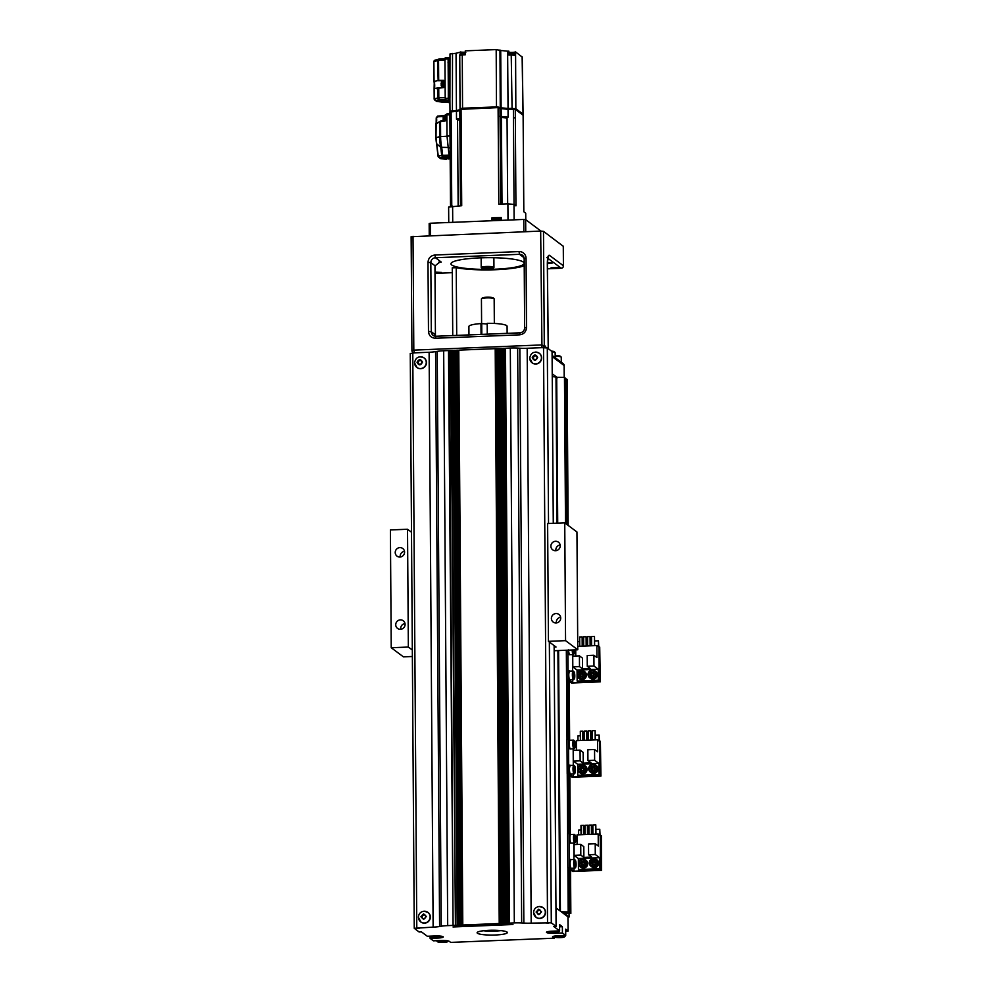 <?xml version="1.0" encoding="UTF-8"?>
<svg xmlns="http://www.w3.org/2000/svg" width="992" height="992" viewBox="0 0 992 992"><rect width="100%" height="100%" fill="white"/><g stroke="black" fill="none" stroke-linecap="round" stroke-linejoin="round"><path stroke-width="1.49" d="M455.787 925.288L457.188 925.226L453.183 350.362L451.782 350.424L455.427 925.387L450.839 350.461L449.438 350.523L453.084 925.474L448.508 350.56L443.672 350.759A12.735 2.034 -0.4 0 0 437.212 351.366L435.575 351.639L439.592 926.516A12.735 2.034 -0.4 0 1 433.132 927.123L414.259 928.301L419.108 931.984L421.451 931.885L427.304 936.262L435.091 935.952A6.758 1.079 -0.4 0 1 443.102 936.733A6.758 1.079 -0.4 0 1 443.25 936.944A6.758 1.079 -0.4 0 1 437.894 938.048L430.106 938.358L430.094 936.15M507.011 932.046A15.116 2.418 -0.4 0 1 507.334 932.542A15.116 2.418 -0.4 0 1 493.805 935.047A15.116 2.418 -0.4 0 1 477.437 933.249A15.116 2.418 -0.4 0 1 477.102 932.753A15.116 2.418 -0.4 0 1 490.643 930.26A15.116 2.418 -0.4 0 1 507.011 932.046M483.389 930.744A15.116 2.418 179.6 0 0 501.022 930.62M543.157 907.717A5.964 5.766 126.8 0 1 539.722 918.468A5.964 5.766 126.8 0 1 536.015 917.278M539.288 353.276A5.964 5.766 126.8 0 1 535.854 364.014A5.964 5.766 126.8 0 1 532.146 362.836M427.974 912.404A5.964 5.766 126.8 0 1 424.539 923.155A5.964 5.766 126.8 0 1 420.819 921.965M424.105 357.963A5.964 5.766 126.8 0 1 420.67 368.702A5.964 5.766 126.8 0 1 416.95 367.524M564.436 935.493A5.964 0.955 -0.4 0 1 565.167 935.791A5.964 0.955 -0.4 0 1 565.291 935.977A5.964 0.955 -0.4 0 1 565.217 936.138L564.436 936.907A5.171 0.831 -0.4 0 1 559.451 937.638A5.171 0.831 -0.4 0 1 554.28 937.018A5.171 0.831 -0.4 0 1 554.23 936.981A5.171 0.831 -0.4 0 1 558.372 936.002A5.171 0.831 -0.4 0 1 564.386 936.609A5.171 0.831 -0.4 0 1 564.436 936.907M558.335 930.93A5.964 0.955 -0.4 0 1 559.066 931.228A5.964 0.955 -0.4 0 1 559.19 931.426A5.964 0.955 -0.4 0 1 559.116 931.575L558.335 932.344A5.171 0.831 -0.4 0 1 553.35 933.075A5.171 0.831 -0.4 0 1 548.167 932.455A5.171 0.831 -0.4 0 1 548.13 932.418A5.171 0.831 -0.4 0 1 552.271 931.438A5.171 0.831 -0.4 0 1 558.285 932.046A5.171 0.831 -0.4 0 1 558.335 932.344M434.992 272.143L441.502 272.428L434.992 272.8M547.386 262.607L552.135 263.116L547.373 263.686M558.161 267.567L551.081 267.728L558.161 267.567M437.534 941.768A5.171 0.831 -0.4 0 1 437.484 941.73A5.171 0.831 -0.4 0 1 441.626 940.751A5.171 0.831 -0.4 0 1 447.652 941.358A5.171 0.831 -0.4 0 1 447.69 941.656A5.171 0.831 -0.4 0 1 442.717 942.388A5.171 0.831 -0.4 0 1 437.534 941.768M431.433 937.204A5.171 0.831 -0.4 0 1 431.384 937.167A5.171 0.831 -0.4 0 1 435.525 936.188A5.171 0.831 -0.4 0 1 441.552 936.795A5.171 0.831 -0.4 0 1 441.589 937.093A5.171 0.831 -0.4 0 1 436.604 937.824A5.171 0.831 -0.4 0 1 431.433 937.204M507.135 333.337L507.086 326.232A19.096 3.05 179.6 0 0 506.664 325.612A19.096 3.05 179.6 0 0 487.196 323.33L487.27 334.143M451.744 265A36.592 5.853 179.6 0 0 491.387 269.34A36.592 5.853 179.6 0 0 524.148 263.289A36.592 5.853 179.6 0 0 523.354 262.086A36.592 5.853 179.6 0 0 483.712 257.746A36.592 5.853 179.6 0 0 450.951 263.798A36.592 5.853 179.6 0 0 451.744 265M561.286 362.254L561.249 357.194A5.964 0.955 179.6 0 0 561.174 357.033A5.964 0.955 179.6 0 0 561.125 356.996A5.964 0.955 179.6 0 0 555.173 356.277M555.185 357.69L555.148 352.631A5.964 0.955 179.6 0 0 555.074 352.47A5.964 0.955 179.6 0 0 555.024 352.433A5.964 0.955 179.6 0 0 552.085 351.813M560.418 356.314A5.171 0.831 179.6 0 0 560.381 356.277A5.171 0.831 179.6 0 0 555.173 355.62M494.338 323.454L494.165 298.84A6.361 1.017 179.6 0 0 494.078 298.679A6.361 1.017 179.6 0 0 494.028 298.629A6.361 1.017 179.6 0 0 487.642 297.873A6.361 1.017 179.6 0 0 481.517 298.766A6.361 1.017 179.6 0 0 481.43 298.927L481.604 324.049M554.317 351.751A5.171 0.831 179.6 0 0 554.28 351.714A5.171 0.831 179.6 0 0 554.243 351.676A5.171 0.831 179.6 0 0 551.527 351.131M493.322 297.96A5.568 0.893 179.6 0 0 493.284 297.91A5.568 0.893 179.6 0 0 493.235 297.873A5.568 0.893 179.6 0 0 487.655 297.203A5.568 0.893 179.6 0 0 482.298 297.997L481.517 298.766M437.05 936.622L437.063 937.428L433.864 936.882L438.538 936.684L439.109 937.118L437.063 937.428M443.151 941.185L443.164 941.991L439.964 941.445L444.639 941.247L445.21 941.681L443.164 941.991M551.18 932.554L550.61 932.133L552.656 931.823L555.855 932.368L551.18 932.046M557.281 937.118L556.71 936.696L558.756 936.386L561.956 936.932L557.281 936.609M553.796 932.678L553.796 931.872M559.91 937.242L559.897 936.436M560.381 356.277A5.171 0.831 179.6 0 0 560.344 356.24L561.174 357.033M504.816 923.292L503.886 923.329L499.869 348.465L500.811 348.428L504.816 923.292L506.218 923.242L502.212 348.378L500.811 348.428M500.439 348.527L504.457 923.391M457.758 925.288L454.113 350.325L458.13 925.189L457.188 925.226M421.104 360.542L419.12 360.629L418.016 362.638L418.922 364.176M424.973 914.996L423.001 915.07L421.885 917.079L422.803 918.617M536.288 355.855L534.316 355.942L533.2 357.951L534.118 359.488M540.156 910.309L538.185 910.383L537.069 912.392L537.986 913.93M506.788 923.292L503.142 348.328L507.16 923.205L506.218 923.242M481.046 334.403L480.971 323.578A19.096 3.05 179.6 0 0 468.894 326.504L468.956 334.887M480.971 323.578L487.208 323.938M450.839 350.461L451.782 350.424M451.41 350.523L455.427 925.387M418.636 360.257L417.52 362.266L418.661 364.188L420.906 364.089L422.009 362.08L420.881 360.158L419.12 360.629M422.505 914.698L421.389 916.707L422.53 918.629L424.774 918.542L425.89 916.521L424.75 914.612L423.001 915.07M564.113 365.664L564.113 365.515A2.381 2.306 -53.2 0 0 563.208 363.692L552.11 355.396M533.82 355.57L532.704 357.579L533.845 359.501L536.089 359.402L537.205 357.393L536.064 355.483L534.316 355.942M537.069 912.392L537.714 913.942L539.958 913.855L541.074 911.846L539.933 909.924L538.185 910.383M537.689 910.011L536.573 912.02M499.869 348.465L498.468 348.527L502.485 923.391L503.886 923.329M481.814 334.366L481.74 324.148M456.704 335.395L456.233 267.679L452.265 267.84L452.736 335.556M524.222 265.757A39.779 6.361 -0.4 0 1 456.233 267.679M438.786 262.148L441.229 262.049L439.989 261.987L435.091 265.819A7.961 1.624 87.7 0 0 434.967 268.857L435.426 334.825A4.774 4.613 -53.2 0 0 435.662 336.238M547.795 258.267L561.261 268.212M458.13 925.189L459.532 925.139L455.514 350.275L454.113 350.325M568.019 917.29L569.073 917.03L569.048 913.52M565.688 931.438L568.118 931.029L567.957 916.819L564.374 914.128L565.304 913.669M502.485 923.391L501.555 923.428L497.538 348.564L498.468 348.527M498.108 348.614L502.113 923.478M507.16 923.205L508.561 923.143L504.544 348.279L503.142 348.328M563.282 246.301L543.492 231.347L540.665 231.062L411.184 236.728M453.456 925.387L454.857 925.325M460.09 925.189L456.444 350.238L460.462 925.102L459.532 925.139M544.645 347.584L545.6 346.196L545.612 347.634M548.365 923.081L546.803 923.143L548.365 923.081M565.502 523.404L564.473 377.444L556.004 377.245A4.774 0.769 179.6 0 0 552.259 376.687M552.234 373.81L557.467 377.729M417 928.562L419.17 928.338L417 928.5M569.073 917.03L565.316 914.215M509.119 923.192L505.474 348.242L509.491 923.106L508.561 923.143M448.508 350.56L449.438 350.523M449.078 350.61L453.084 925.474M413.019 236.257L413.813 350.126L411.978 350.598A2.381 2.306 -53.2 0 0 414.334 352.854L410.316 353.536M564.374 914.128L555.966 907.841M559.587 926.813L562.377 926.702L562.414 932.976L554.627 933.298A6.758 1.079 -0.4 0 1 546.468 932.294A6.758 1.079 -0.4 0 1 551.825 931.203L559.612 930.88L559.562 924.594L562.377 926.702M554.193 936.944L554.206 938.184L552.718 937.08A6.758 1.079 -0.4 0 1 552.569 936.857A6.758 1.079 -0.4 0 1 557.926 935.766L565.713 935.444L565.676 929.157L568.056 930.955M559.612 930.88L553.759 926.503L556.09 926.404L554.131 645.594M553.276 523.305L552.073 351.54L547.299 347.969L541.967 347.671A2.381 2.306 -53.2 0 0 544.286 345.216L543.492 231.347M497.538 348.564L496.136 348.614L500.154 923.49L501.555 923.428M514.327 922.907A12.735 2.034 179.6 0 1 521.668 922.957L523.85 923.081L519.833 348.217L517.65 348.093A12.735 2.034 -0.4 0 0 510.31 348.043L514.327 922.907L509.491 923.106M505.61 924.47L503.428 924.346A12.735 2.034 -0.4 0 0 496.074 924.296L467.579 925.462A12.735 2.034 -0.4 0 0 461.119 926.069L459.482 926.354A12.735 2.034 179.6 0 1 453.022 926.962L512.951 924.519A12.735 2.034 179.6 0 1 505.61 924.47M439.592 926.516L441.229 926.23A12.735 2.034 179.6 0 1 447.69 925.623L452.526 925.424M460.462 925.102L461.863 925.04L457.845 350.176L456.444 350.238M545.6 346.196L541.458 344.943L413.813 350.126L414.334 352.854L429.114 352.259A12.735 2.034 179.6 0 0 435.575 351.639M430.106 938.358L433.405 940.825L441.192 940.515A6.758 1.079 -0.4 0 1 449.202 941.284L450.69 942.4L554.206 938.184M565.713 935.444L562.414 932.976M556.09 926.404L551.304 922.833L531.191 923.13A12.735 2.034 -0.4 0 1 523.85 923.081M519.833 348.217A12.735 2.034 179.6 0 0 527.174 348.266L541.967 347.671L540.665 231.062M500.154 923.49L499.224 923.527L495.206 348.663L496.136 348.614M495.777 348.713L499.782 923.577M505.474 348.242L510.31 348.043M462.421 925.102L458.775 350.139L462.793 925.003L461.863 925.04M462.793 925.003L499.224 923.527M495.206 348.663L458.775 350.139M399.937 557.045A4.774 4.613 126.8 0 1 395.473 550.969A4.774 4.613 126.8 0 1 402.764 548.514A4.774 4.613 126.8 0 1 399.937 557.045M404.5 551.341A4.774 4.613 -53.2 0 0 400.26 557.02M400.446 629.3A4.774 4.613 126.8 0 1 395.982 623.224A4.774 4.613 126.8 0 1 403.26 620.756A4.774 4.613 126.8 0 1 400.446 629.3M405.009 623.596A4.774 4.613 -53.2 0 0 400.756 629.275M556.103 622.964A4.774 4.613 126.8 0 1 551.639 616.888A4.774 4.613 126.8 0 1 558.918 614.432A4.774 4.613 126.8 0 1 556.103 622.964M560.666 617.26A4.774 4.613 -53.2 0 0 556.413 622.939M555.594 550.709A4.774 4.613 126.8 0 1 551.13 544.633A4.774 4.613 126.8 0 1 558.422 542.178A4.774 4.613 126.8 0 1 555.594 550.709M560.158 545.005A4.774 4.613 -53.2 0 0 555.917 550.684M554.168 650.727L577.766 649.772L576.947 531.972L564.746 522.846L547.621 523.54L548.44 641.34L556.028 647.02L554.144 647.094M577.766 649.772L565.564 640.646L564.746 522.846M565.564 640.646L548.44 641.34M412.325 650.008L408.344 647.044L407.526 529.244L390.402 529.939L391.232 647.739L403.434 656.865L412.362 656.493M411.494 532.208L407.526 529.244M408.344 647.044L391.232 647.739M556.698 377.766L557.715 523.131M558.595 650.554L560.418 911.177M563.84 913.731L570.846 913.446L563.84 913.235L562.452 912.206L568.838 911.946L561.199 911.76M568.205 911.474L567.895 867.839M567.66 833.255L567.238 773.599M567.002 739.015L566.333 650.231M564.473 377.444L565.105 377.915L566.122 523.875M566.258 523.974L565.242 379.006L567.114 379.415L568.131 525.388M569.222 681.33L569.631 739.784M569.879 775.57L570.288 834.024M570.536 869.81L570.846 913.446M563.853 911.933L563.84 913.235M565.502 913.384L565.49 911.871M566.494 378.956L567.511 524.917M568.602 680.859L569.011 739.325M569.259 775.099L569.668 833.565M569.916 869.339L570.214 912.975M568.838 911.946L568.528 868.31M568.28 833.23L567.87 774.07M567.622 738.99L567.213 679.83M565.229 911.884L565.242 913.186M567.35 679.929L567.759 738.978M568.007 774.169L568.416 833.218M568.664 868.409L568.974 913.024M569.234 654.41L568.366 649.772M569.408 679.532A4.055 0.831 -92.3 0 1 568.54 674.907L569.346 671.522M574.591 649.896A3.584 0.732 -92.3 0 1 574.17 653.703L573.45 654.509A4.377 0.893 -92.3 0 1 573.277 654.621A4.377 0.893 -92.3 0 1 573.128 654.559A4.377 0.893 -92.3 0 1 572.198 649.996M574.343 678.838A3.584 0.732 -92.3 0 1 574.07 678.875A3.584 0.732 -92.3 0 1 573.302 674.783A3.584 0.732 -92.3 0 1 574.021 671.807A3.584 0.732 -92.3 0 1 574.058 671.832A3.584 0.732 -92.3 0 1 574.777 675.316A3.584 0.732 -92.3 0 1 574.343 678.838L573.624 679.644A4.377 0.893 -92.3 0 1 573.45 679.743A4.377 0.893 -92.3 0 1 573.302 679.694A4.377 0.893 -92.3 0 1 572.372 675.056A4.377 0.893 -92.3 0 1 573.091 671.001A4.377 0.893 -92.3 0 1 573.24 671.051A4.377 0.893 -92.3 0 1 573.277 671.088A4.377 0.893 -92.3 0 1 573.326 671.138M574.17 653.703A3.584 0.732 -92.3 0 1 573.897 653.74A3.584 0.732 -92.3 0 1 573.14 649.958M581.436 679.061A4.377 4.228 126.8 0 1 577.356 673.494A4.377 4.228 126.8 0 1 584.028 671.237A4.377 4.228 126.8 0 1 581.436 679.061M592.336 678.615A4.377 4.228 126.8 0 1 588.244 673.047A4.377 4.228 126.8 0 1 594.927 670.79A4.377 4.228 126.8 0 1 592.336 678.615M581.262 678.156A3.584 3.46 126.8 0 1 577.741 674.758A3.584 3.46 126.8 0 1 581.213 671.088A3.584 3.46 126.8 0 1 584.747 674.473A3.584 3.46 126.8 0 1 581.262 678.156M592.162 677.71A3.584 3.46 126.8 0 1 588.64 674.312A3.584 3.46 126.8 0 1 592.112 670.642A3.584 3.46 126.8 0 1 595.634 674.027A3.584 3.46 126.8 0 1 592.162 677.71M599.949 681.603L599.714 647.057L600.284 681.851L571.479 683.017L566.531 679.322L568.094 679.26L572.706 682.707L600.284 681.851M593.972 666.029L587.276 666.302L590.352 668.596L582.564 668.906L582.49 658.155L579.415 655.861L572.731 656.134L572.806 666.884L577.059 670.071L577.133 681.058L578.001 681.715L599.168 680.847L598.3 680.202L598.226 669.203L593.972 666.029L593.898 655.266L596.961 657.56L596.886 645.556L598.498 646.759L598.461 640.795L598.734 646.933L599.714 647.057M572.706 682.707L572.694 679.78M572.632 671.026L572.508 654.646M599.168 680.847L598.932 647.082M567.895 650.169L568.094 679.26M575.732 649.847L575.782 656.01M598.3 680.202L577.133 681.058M598.461 640.795L594.617 640.944M591.554 641.068L590.19 641.13M587.611 641.229L586.235 641.291M583.656 641.39L582.292 641.452M579.7 641.551L577.716 641.638M582.564 668.906L579.489 666.612L572.806 666.884M577.059 670.071L598.226 669.203M579.415 655.861L579.489 666.612M596.886 645.556L577.741 646.338M593.898 655.266L587.202 655.538L587.276 666.302M579.737 646.251L579.663 636.976L582.155 636.876L582.217 646.152M590.228 645.829L590.066 636.554L587.574 636.653L587.636 645.928M594.642 645.643L594.481 636.38L594.555 645.643M591.592 645.767L591.53 636.492L594.481 636.38M586.272 645.99L586.111 636.715L583.618 636.814L583.68 646.09M582.155 636.876L582.316 646.152M590.128 645.829L590.066 636.554M586.173 645.99L586.111 636.715M574.269 649.909L574.12 652.352L573.413 649.946M574.529 675.701L573.822 677.127L573.798 673.196L574.529 675.701L573.661 675.738M573.488 650.603L574.343 650.566M582.354 672.613L583.494 674.523L582.378 676.532L580.134 676.631L578.993 674.709L580.109 672.7L582.354 672.613M593.253 672.167L594.382 674.089L593.278 676.098L591.034 676.184L589.893 674.262L590.996 672.254L593.253 672.167M583.234 674.994L580.109 672.7M581.25 673.99L580.58 675.192L578.993 674.709M594.121 674.548L590.996 672.254M592.15 673.543L591.48 674.746L589.893 674.262M582.602 673.928L582.874 672.998M580.58 675.192L581.275 676.346L580.655 677.015M593.501 673.481L593.774 672.564M591.48 674.746L592.162 675.899L591.554 676.581M569.892 748.65L569.024 744.012A4.055 0.831 -92.3 0 1 569.668 740.59M570.065 773.772A4.055 0.831 -92.3 0 1 569.197 769.147L570.003 765.762M574.827 747.943A3.584 0.732 -92.3 0 1 574.554 747.98A3.584 0.732 -92.3 0 1 573.785 743.901A3.584 0.732 -92.3 0 1 574.504 740.912A3.584 0.732 -92.3 0 1 574.542 740.95A3.584 0.732 -92.3 0 1 575.261 744.422A3.584 0.732 -92.3 0 1 574.827 747.943L574.108 748.749A4.377 0.893 -92.3 0 1 573.934 748.861A4.377 0.893 -92.3 0 1 573.785 748.799A4.377 0.893 -92.3 0 1 572.855 744.161A4.377 0.893 -92.3 0 1 573.574 740.106A4.377 0.893 -92.3 0 1 573.723 740.168A4.377 0.893 -92.3 0 1 573.76 740.193A4.377 0.893 -92.3 0 1 573.81 740.243M575 773.078A3.584 0.732 -92.3 0 1 574.728 773.115A3.584 0.732 -92.3 0 1 573.959 769.023A3.584 0.732 -92.3 0 1 574.678 766.047A3.584 0.732 -92.3 0 1 574.715 766.072A3.584 0.732 -92.3 0 1 575.434 769.556A3.584 0.732 -92.3 0 1 575 773.078L574.281 773.884A4.377 0.893 -92.3 0 1 574.108 773.983A4.377 0.893 -92.3 0 1 573.959 773.934A4.377 0.893 -92.3 0 1 573.029 769.296A4.377 0.893 -92.3 0 1 573.748 765.241A4.377 0.893 -92.3 0 1 573.897 765.291A4.377 0.893 -92.3 0 1 573.934 765.328A4.377 0.893 -92.3 0 1 573.984 765.378M582.093 773.301A4.377 4.228 126.8 0 1 578.014 767.734A4.377 4.228 126.8 0 1 584.685 765.477A4.377 4.228 126.8 0 1 582.093 773.301M592.993 772.855A4.377 4.228 126.8 0 1 588.901 767.287A4.377 4.228 126.8 0 1 595.584 765.03A4.377 4.228 126.8 0 1 592.993 772.855M581.92 772.396A3.584 3.46 126.8 0 1 578.398 768.998A3.584 3.46 126.8 0 1 581.87 765.328A3.584 3.46 126.8 0 1 585.404 768.713A3.584 3.46 126.8 0 1 581.92 772.396M592.819 771.95A3.584 3.46 126.8 0 1 589.298 768.552A3.584 3.46 126.8 0 1 592.77 764.882A3.584 3.46 126.8 0 1 596.304 768.267A3.584 3.46 126.8 0 1 592.819 771.95M568.515 738.953L568.751 773.5L573.364 776.947L600.606 775.843L600.371 741.297L600.941 776.091L572.136 777.257L567.188 773.562L566.953 739.015L570.239 740.243M568.751 773.5L567.188 773.562M575.038 742.326L576.377 742.264M594.63 760.269L587.934 760.542L591.009 762.836L583.222 763.146L583.147 752.395L580.072 750.101L573.388 750.374L573.463 761.124L577.716 764.311L577.79 775.298L578.658 775.955L599.825 775.087L598.957 774.442L598.883 763.443L594.63 760.269L594.555 749.506L597.618 751.8L597.544 739.796L599.156 740.999L599.118 735.035L599.391 741.173L600.371 741.297M573.364 776.947L573.351 774.02M573.289 765.266L573.178 748.886M599.825 775.087L599.59 741.322M597.544 739.796L576.364 740.652L576.439 750.25M580.357 735.791L577.952 735.89L577.976 740.59M598.957 774.442L577.79 775.298M599.118 735.035L595.274 735.184M592.212 735.308L590.848 735.37M588.268 735.469L586.904 735.531M584.313 735.63L582.949 735.692M583.222 763.146L580.146 760.852L573.463 761.124M577.716 764.311L598.883 763.443M580.072 750.101L580.146 760.852M594.555 749.506L587.859 749.778L587.934 760.542M580.394 740.491L580.32 731.216L582.812 731.116L582.874 740.392M590.885 740.069L590.724 730.794L588.231 730.893L588.293 740.168M595.312 739.883L595.138 730.62L595.212 739.883M592.249 740.007L592.187 730.732L595.138 730.62M586.929 740.23L586.768 730.955L584.276 731.054L584.338 740.33M582.812 731.116L582.974 740.392M590.786 740.069L590.724 730.794M586.83 740.23L586.768 730.955M574.777 746.592L574.281 742.314L574.777 746.592M575.186 769.941L574.48 771.367L574.455 767.436L575.186 769.941L574.318 769.978M574.145 744.843L575.013 744.806M583.011 766.853L584.152 768.763L583.036 770.772L580.791 770.871L579.65 768.949L580.766 766.94L583.011 766.853M593.91 766.407L595.039 768.329L593.935 770.338L591.691 770.424L590.55 768.502L591.654 766.494L593.91 766.407M583.891 769.234L580.766 766.94M581.907 768.23L581.25 769.432L579.65 768.949M594.778 768.788L591.654 766.494M592.807 767.783L592.137 768.986L590.55 768.502M583.259 768.168L583.532 767.238M581.25 769.432L581.932 770.586L581.312 771.255M594.158 767.721L594.431 766.804M592.137 768.986L592.819 770.139L592.212 770.821M570.549 842.89L569.681 838.252A4.055 0.831 -92.3 0 1 570.326 834.83M570.722 868.012A4.055 0.831 -92.3 0 1 569.854 863.387L570.673 860.002M575.484 842.183A3.584 0.732 -92.3 0 1 575.211 842.22A3.584 0.732 -92.3 0 1 574.442 838.141A3.584 0.732 -92.3 0 1 575.162 835.152A3.584 0.732 -92.3 0 1 575.199 835.19A3.584 0.732 -92.3 0 1 575.918 838.662A3.584 0.732 -92.3 0 1 575.484 842.183L574.765 842.989A4.377 0.893 -92.3 0 1 574.591 843.101A4.377 0.893 -92.3 0 1 574.442 843.039A4.377 0.893 -92.3 0 1 573.512 838.401A4.377 0.893 -92.3 0 1 574.232 834.346A4.377 0.893 -92.3 0 1 574.38 834.408A4.377 0.893 -92.3 0 1 574.418 834.433A4.377 0.893 -92.3 0 1 574.467 834.483M575.658 867.318A3.584 0.732 -92.3 0 1 575.385 867.355A3.584 0.732 -92.3 0 1 574.628 863.263A3.584 0.732 -92.3 0 1 575.335 860.287A3.584 0.732 -92.3 0 1 576.092 863.796A3.584 0.732 -92.3 0 1 575.658 867.318L574.951 868.124A4.377 0.893 -92.3 0 1 574.765 868.223A4.377 0.893 -92.3 0 1 574.616 868.174A4.377 0.893 -92.3 0 1 573.686 863.536A4.377 0.893 -92.3 0 1 574.405 859.481A4.377 0.893 -92.3 0 1 574.554 859.531A4.377 0.893 -92.3 0 1 574.591 859.568A4.377 0.893 -92.3 0 1 574.641 859.618M582.75 867.541A4.377 4.228 126.8 0 1 578.671 861.974A4.377 4.228 126.8 0 1 585.342 859.717A4.377 4.228 126.8 0 1 582.75 867.541M593.65 867.095A4.377 4.228 126.8 0 1 589.558 861.527A4.377 4.228 126.8 0 1 596.242 859.27A4.377 4.228 126.8 0 1 593.65 867.095M582.577 866.636A3.584 3.46 126.8 0 1 579.055 863.238A3.584 3.46 126.8 0 1 582.527 859.568A3.584 3.46 126.8 0 1 586.061 862.953A3.584 3.46 126.8 0 1 582.577 866.636M593.476 866.19A3.584 3.46 126.8 0 1 589.955 862.792A3.584 3.46 126.8 0 1 593.427 859.122A3.584 3.46 126.8 0 1 596.961 862.507A3.584 3.46 126.8 0 1 593.476 866.19M569.172 833.193L569.408 867.74L574.021 871.187L601.264 870.083L601.35 835.785L601.598 870.331L572.793 871.497L567.846 867.802L567.61 833.255L570.908 834.483M569.408 867.74L567.846 867.802M575.695 836.566L577.034 836.504M595.287 854.509L588.591 854.782L591.666 857.076L583.879 857.386L583.804 846.635L580.729 844.341L574.046 844.614L574.12 855.364L578.373 858.551L578.448 869.55L579.316 870.195L600.482 869.327L599.614 868.682L599.54 857.683L595.287 854.509L595.212 843.746L598.288 846.04L598.201 834.036L599.813 835.239L599.776 829.275L600.048 835.413L601.028 835.537M574.021 871.187L574.008 868.26M573.946 859.506L573.835 843.126M600.482 869.327L600.247 835.562M598.201 834.036L577.034 834.892L577.096 844.49M581.014 830.031L578.609 830.13L578.634 834.83M599.614 868.682L578.448 869.55M599.776 829.275L595.932 829.424M592.881 829.548L591.505 829.61M588.926 829.709L587.562 829.771M584.97 829.87L583.606 829.932M583.879 857.386L580.816 855.092L574.12 855.364M578.373 858.551L599.54 857.683M580.729 844.341L580.816 855.092M595.212 843.746L588.516 844.018L588.591 854.782M581.052 834.731L580.977 825.456L583.47 825.356L583.532 834.632M591.542 834.309L591.381 825.034L588.888 825.133L588.95 834.408M595.969 834.123L595.795 824.86L595.87 834.123M592.906 834.247L592.844 824.972L595.795 824.86M587.586 834.47L587.425 825.195L584.933 825.294L584.995 834.57M575.335 860.287A3.584 0.732 -92.3 0 1 575.372 860.312L574.591 859.568M583.47 825.356L583.631 834.632M591.443 834.309L591.381 825.034M587.487 834.47L587.425 825.195M575.447 840.832L574.938 836.554L575.447 840.832M575.844 864.181L575.137 865.607L575.112 861.676L575.844 864.181L574.976 864.218M574.802 839.083L575.67 839.046M583.668 861.093L584.809 863.003L583.693 865.012L581.448 865.111L580.308 863.189L581.424 861.18L583.668 861.093M594.568 860.647L595.696 862.569L594.592 864.578L592.348 864.664L591.207 862.742L592.311 860.734L594.568 860.647M584.548 863.474L581.424 861.18M582.564 862.47L581.907 863.672L580.308 863.189M595.448 863.028L592.311 860.734M593.464 862.023L592.794 863.226L591.207 862.742M583.916 862.408L584.201 861.478M581.907 863.672L582.589 864.826L581.982 865.495M594.816 861.961L595.088 861.044M592.794 863.226L593.476 864.379L592.869 865.061M540.95 231.062L525.661 219.629L525.748 231.669M429.238 235.6L429.164 223.547L430.392 223.237L430.466 235.55M523.863 231.744L523.776 219.443L430.392 223.237M523.776 219.443L525.661 219.629M522.945 114.402L515.431 108.624L508.04 108.525A33.418 5.344 179.6 0 0 501.109 107.855L497.314 106.863L459.99 108.773M451.893 110.819L451.893 111.6L456.456 111.414L456.444 110.633A33.418 5.344 -0.4 0 1 459.792 109.728A33.418 5.344 179.6 0 0 456.444 110.633L450.046 111.278M450.542 206.559L449.884 111.935L456.456 111.414A33.418 5.344 -0.4 0 1 459.804 110.521M461.826 108.302L461.826 109.083L497.327 107.644L497.314 106.863M500.142 107.136L501.109 107.855A33.418 5.344 -0.4 0 1 508.04 108.525L507.631 51.2A33.418 5.344 179.6 0 0 500.712 50.53L496.186 49.6L465.285 50.852L465.248 54.783L462.272 54.907L462.545 108.227L497.959 106.851M461.057 109.12L461.106 117.763L459.879 118.073L459.792 109.38L498.096 107.607L501.121 108.636A33.418 5.344 -0.4 0 1 508.04 109.318L508.04 108.525L512.07 108.364L511.227 54.982L508.884 55.081L508.859 51.15L507.631 51.2M523.119 115.258L515.27 109.281L508.04 109.318L508.09 117.168L501.394 116.659L501.121 108.636L508.04 109.318L512.604 109.132L512.591 108.339M515.431 108.624L523.007 115.109M486.427 267.394L493.074 268.361L488.734 269.117L482.087 268.435L486.427 267.394M482.087 268.435L481.294 267.679A6.361 1.017 -0.4 0 1 481.207 267.518A6.361 1.017 -0.4 0 1 486.254 266.488A6.361 1.017 -0.4 0 1 493.942 267.431A6.361 1.017 -0.4 0 1 493.855 267.592L493.074 268.361M459.842 119.015L456.506 119.263L461.007 118.122M523.181 123.901L523.788 211.755L525.723 213.193L525.772 219.703M456.506 119.263L456.456 111.414L460.958 110.273M448.744 222.493L448.632 207.092L461.714 205.716L461.106 117.763M515.27 109.281L515.939 205.877L514.005 204.426L514.116 219.84M501.171 116.498L508.09 117.168M452.724 222.332L452.612 206.088M498.096 107.607L498.79 204.203L507.892 203.844L508.003 220.088M491.883 220.745L491.858 217.843L501.196 217.459L501.22 220.36M491.858 217.843L493.52 218.748M514.005 204.426L507.892 203.844M443.994 120.64A3.261 0.67 -92.3 0 1 443.784 118.333A3.261 0.67 -92.3 0 1 444.193 115.568L437.571 116.101L436.232 117.85L435.959 137.652L438.018 156.091L436.604 143.753A7.291 1.488 -92.3 0 1 435.996 137.714L436.232 117.85L437.546 116.101L444.18 115.58A4.65 4.65 0 0 0 443.089 118.085A4.613 0.732 -0.4 0 1 443.263 117.899A4.117 3.98 -53.2 0 0 443.263 118.99A4.613 0.732 179.6 0 0 443.089 119.214A4.613 0.732 179.6 0 0 443.114 119.263L443.61 120.813M443.089 119.214A4.65 4.65 0 0 0 443.511 120.627L443.548 120.702M439.047 122.462L436.294 122.921A4.142 0.843 87.7 0 0 436.592 117.961L437.509 116.833L443.622 116.386M439.58 157.604L443.015 156.848L441.713 155.36L438.278 156.079L439.58 157.604L438.662 157.306L440.994 158.67L438.055 156.104A1.587 1.587 0 0 0 438.662 157.306M445.681 120.689L440.684 121.222L436.12 123.554M441.812 157.492L449.264 157.083L441.428 158.137L450.182 158.956M438.278 156.079L436.604 143.753L440.733 147.312L441.713 155.36L442.68 155.335L443.015 156.848L449.55 156.724M440.721 158.646L446.375 159.29M435.996 137.714L439.654 136.648L439.555 121.867L445.507 120.863L445.73 114.576L446.871 114.502L445.78 114.601M450.033 157.852L448.396 157.505L449.55 157.492M450.157 155.794L449.091 155.843L449.426 157.406L450.17 157.381M449.091 155.843L447.008 136.127L446.859 114.923L447.107 113.621L449.86 113.46L447.169 113.646M449.215 155.198L442.68 155.335L441.738 147.585A13.355 2.716 -92.3 0 1 440.622 136.536L440.522 121.433M445.978 159.266L446.338 159.315A1.587 1.587 0 0 1 446.127 159.303L440.845 158.67A1.587 1.587 0 0 1 440.076 158.373M450.182 158.41L441.428 158.137M448.471 158.968L448.396 157.505L441.874 157.616M500.39 218.141L494.326 218.389M500.365 220.398L496.719 219.53L493.818 220.224A5.568 5.568 0 0 0 494.388 220.633M448.136 61.988L448.049 62.831M445.346 97.7L438.811 97.811L439.146 99.622L437.844 97.935L437.782 88.313L434.112 88.462L434.285 81.381L438.687 80.327L438.551 60.462L437.584 60.586L438.762 59.136M435.426 60.128L433.926 61.764L435.042 60.165A1.587 1.587 0 0 0 433.888 61.702L434.062 81.704M434.074 82.224L436.654 80.674L443.833 80.848M434.186 98.878L435.711 100.39L434.186 98.878L434.496 88.077A4.142 0.843 87.7 0 0 434.459 82.472L434.62 81.766M443.883 87.259L434.112 88.462M449.029 102.002L437.125 101.444L434.794 100.093L436.84 101.42M436.716 88.697L443.808 87.147M436.654 80.674L438.154 80.761L437.584 60.586L434.149 61.566M446.102 99.82L437.522 100.886L448.582 101.68M441.576 100.936L442.42 102.077L442.742 101.048L442.258 102.089A1.587 1.587 0 0 0 442.469 102.102L449.078 102.027M437.993 99.795L446.202 100.118L445.21 98.369L444.937 59.098L445.185 57.834L448.396 57.685M449.909 102.808L449.178 102.821L449.475 101.754L449.178 102.821L448.582 102.374L448.483 101.134L437.522 100.886M438.811 59.123L444.937 58.689L438.873 59.148L438.551 60.462L445.086 60.004M437.782 88.313L443.734 87.544L443.684 80.34L438.687 80.327M449.215 100.477L446.115 100.527L449.302 100.068L448.297 98.233L448.297 57.623M445.408 99.882L442.482 99.882M449.996 111.439L449.537 57.573L448.124 58.974L448.359 98.332L449.909 100.837M440.622 99.956L441.638 100.068M448.148 66.34L448.148 64.988M442.271 87.284A3.261 0.67 -92.3 0 1 441.812 84.035A3.261 0.67 -92.3 0 1 442.221 81.27A4.65 4.65 0 0 0 441.105 83.787A4.613 0.732 -0.4 0 1 441.279 83.601L441.291 84.704A4.613 0.732 179.6 0 0 441.118 84.915L441.527 86.329A4.65 4.65 0 0 1 441.118 84.915A4.613 0.732 179.6 0 0 441.13 84.965M465.26 53.642A3.894 0.62 -0.4 0 0 463.016 53.618A3.894 0.62 -0.4 0 0 459.928 54.25L465.26 53.084M465.806 52.601L462.83 52.452M508.871 53.419L515.034 53.667L510.483 52.626M513.459 52.762L511.574 52.576M449.289 157.195L445.644 157.145M444.28 157.22L448.285 157.579M465.273 52.179A4.377 0.694 -0.4 0 1 460.288 51.968L460.3 53.518M460.3 52.216A33.418 5.344 179.6 0 0 456.047 53.295L449.996 53.952L449.922 97.489M522.139 57.003L515.58 51.906A4.377 0.694 -0.4 0 1 508.859 52.278M500.712 50.53L501.109 107.855L500.253 107.223L499.968 49.972M515.58 51.906L515.84 108.736L523.032 114.105L523.007 115.06M452.513 53.444L452.414 110.794L456.444 110.633L456.047 53.295M515.84 108.736L515.208 108.525M462.545 108.227L460.102 108.847M511.227 54.982L514.997 55.354M462.272 54.907L459.755 55.416L460.028 108.587M539.45 906.539A5.964 5.766 126.8 0 1 545.327 912.194A5.964 5.766 126.8 0 1 535.916 917.203A5.964 5.766 126.8 0 1 533.646 912.665M538.805 909.18L541.545 911.822L538.842 914.686L536.102 912.045L538.805 909.18M424.254 911.226A5.964 5.766 126.8 0 1 430.131 916.881A5.964 5.766 126.8 0 1 420.72 921.89A5.964 5.766 126.8 0 1 418.463 917.352M423.621 913.868L426.362 916.509L423.658 919.373L420.918 916.732L423.621 913.868M417.049 362.278C418.835 358.943 420.658 358.868 422.493 362.068C420.695 365.676 418.884 365.75 417.049 362.278M420.385 356.773A5.964 5.766 126.8 0 1 426.262 362.427A5.964 5.766 126.8 0 1 416.851 367.449A5.964 5.766 126.8 0 1 414.594 362.898M535.568 352.086A5.964 5.766 126.8 0 1 541.446 357.74A5.964 5.766 126.8 0 1 532.047 362.762A5.964 5.766 126.8 0 1 529.778 358.224M441.229 262.049L435.463 257.734L434.955 255.006L519.002 251.584A7.155 6.919 126.8 0 1 526.058 258.366L526.541 327.472C526.157 331.787 523.838 334.242 519.585 334.837L435.538 338.247C431.272 337.999 428.928 335.742 428.482 331.464L431.309 331.737L430.826 262.632A4.774 4.613 126.8 0 1 435.463 257.734L519.523 254.312A4.774 4.613 126.8 0 1 524.21 258.676M435.86 336.263A4.774 4.613 126.8 0 1 431.309 331.737L435.426 334.825M519.585 334.837L520.068 332.841M548.216 348.663L547.324 263.897C547.41 257.784 548.105 254.919 549.394 255.291L547.076 257.746M452.302 272.651L435.004 273.358L452.302 272.676M549.394 255.291L563.419 265.769A2.381 2.306 -53.2 0 1 561.1 268.224L547.41 268.782M563.282 246.14L563.419 265.93M564.2 377.456L564.113 365.515L552.11 356.537M537.676 357.38C535.891 361.038 534.068 361.113 532.233 357.604C534.018 354.256 535.841 354.181 537.676 357.38M524.036 257.697L519.523 254.312L519.002 251.584M519.907 332.853L436.009 336.263L435.538 338.247M435.091 265.819L430.826 262.632L427.998 262.359C428.383 258.044 430.702 255.601 434.955 255.006M556.004 377.245L557.033 523.156M557.913 650.578L559.736 910.656M526.058 258.366L524.173 258.751L524.656 327.868L526.541 327.472M524.656 327.868C524.371 330.77 522.821 332.419 519.982 332.816L436.009 336.263M428.482 331.464L427.998 262.359M521.668 922.957L517.65 348.093M437.212 351.366L441.229 926.23M416.789 927.78L412.771 352.916M433.132 927.123L429.114 352.259M551.304 922.833L549.345 642.022M548.526 523.503L547.299 347.969M547.534 922.461L543.529 347.597M527.174 348.266L531.191 923.13M443.672 350.759L447.69 925.623M569.83 654.695A4.377 0.893 -92.3 0 1 569.693 654.757A4.377 0.893 -92.3 0 1 569.544 654.708A4.377 0.893 -92.3 0 1 568.614 650.144M570.016 679.83A4.377 0.893 -92.3 0 1 569.867 679.892A4.377 0.893 -92.3 0 1 569.718 679.842A4.377 0.893 -92.3 0 1 568.788 675.192A4.377 0.893 -92.3 0 1 569.507 671.15A4.377 0.893 -92.3 0 1 569.656 671.2M582.192 679.632A4.377 4.228 126.8 0 1 579.539 678.813L582.205 679.632A4.377 4.228 126.8 0 0 584.784 671.807C587.5 675.515 586.644 678.119 582.205 679.632M593.092 679.185A4.377 4.228 126.8 0 1 590.438 678.367L593.104 679.185A4.377 4.228 126.8 0 0 595.684 671.361C598.399 675.068 597.531 677.672 593.104 679.185M582.589 673.01L580.63 673.097L579.526 675.106L580.419 676.618M593.489 672.576L591.53 672.65L590.414 674.659L591.319 676.172M581.275 676.346L582.515 676.296M592.162 675.899L593.414 675.85M570.499 748.935A4.377 0.893 -92.3 0 1 570.35 748.997A4.377 0.893 -92.3 0 1 570.202 748.948A4.377 0.893 -92.3 0 1 569.272 744.31A4.377 0.893 -92.3 0 1 569.991 740.255A4.377 0.893 -92.3 0 1 570.14 740.305M570.673 774.07A4.377 0.893 -92.3 0 1 570.524 774.132A4.377 0.893 -92.3 0 1 570.375 774.082A4.377 0.893 -92.3 0 1 569.445 769.432A4.377 0.893 -92.3 0 1 570.164 765.39A4.377 0.893 -92.3 0 1 570.313 765.44M582.85 773.872A4.377 4.228 126.8 0 1 580.208 773.053L582.862 773.872A4.377 4.228 126.8 0 0 585.441 766.047C588.157 769.755 587.301 772.359 582.862 773.872M593.749 773.425A4.377 4.228 126.8 0 1 591.096 772.607L593.762 773.425A4.377 4.228 126.8 0 0 596.341 765.601C599.056 769.308 598.201 771.912 593.762 773.425M583.246 767.25L581.287 767.337L580.184 769.346L581.076 770.858M594.146 766.816L592.187 766.89L591.071 768.899L591.976 770.412M581.932 770.586L583.172 770.536M592.819 770.139L594.072 770.09M571.156 843.175A4.377 0.893 -92.3 0 1 571.008 843.237A4.377 0.893 -92.3 0 1 570.859 843.188A4.377 0.893 -92.3 0 1 569.929 838.55A4.377 0.893 -92.3 0 1 570.648 834.495A4.377 0.893 -92.3 0 1 570.797 834.545M571.33 868.31A4.377 0.893 -92.3 0 1 571.181 868.372A4.377 0.893 -92.3 0 1 571.032 868.322A4.377 0.893 -92.3 0 1 570.102 863.672A4.377 0.893 -92.3 0 1 570.834 859.63A4.377 0.893 -92.3 0 1 570.97 859.68M583.507 868.112A4.377 4.228 126.8 0 1 580.866 867.293L583.519 868.112C587.958 866.599 588.814 863.995 586.098 860.287A4.377 4.228 126.8 0 1 583.507 868.112M594.406 867.665A4.377 4.228 126.8 0 1 591.753 866.847L594.419 867.665A4.377 4.228 126.8 0 0 596.998 859.841C599.714 863.548 598.858 866.152 594.419 867.665M583.904 861.49L581.944 861.577L580.841 863.586L581.734 865.098M594.803 861.056L592.844 861.13L591.74 863.139L592.633 864.652M582.589 864.826L583.829 864.776M593.476 864.379L594.729 864.33M522.945 115.022L522.945 114.241M457.548 119.226L457.548 120.007L459.854 119.796M507.048 117.205L507.668 203.844M523.181 123.789L523.119 115.146M515.319 117.912L513.434 117.738L513.385 109.095M502.014 204.079L501.394 116.659M499.98 107.793L500.042 116.424L498.17 116.25M459.891 117.961L459.829 109.43M451.112 111.625L451.174 120.268L449.946 120.578L449.86 111.885M451.769 206.274L451.174 120.268M492.689 218.463L492.702 220.708M513.434 117.738L514.042 204.451M500.675 204.129L500.067 116.436M459.866 118.073L460.486 205.766L459.842 118.011M457.548 120.007L458.143 205.865M501.406 117.44L507.061 117.998M444.949 120.54A3.497 0.707 -92.3 0 1 444.763 118.16A3.497 0.707 -92.3 0 1 445.346 115.208A3.497 0.707 -92.3 0 1 445.47 115.246M444.49 120.59A3.497 0.707 -92.3 0 1 444.292 118.184A3.497 0.707 -92.3 0 1 444.875 115.221A3.497 0.707 -92.3 0 1 444.999 115.27M435.996 137.603L435.897 123.504M436.914 144.485A8.42 1.711 -92.3 0 1 436.22 137.516M437.509 116.833L437.571 116.101L437.509 116.833M448.086 147.448L440.733 147.312A12.884 2.616 -92.3 0 1 439.654 136.648L447.008 136.239M445.47 115.89L446.859 115.828M447.008 136.127L450.021 135.991M449.872 114.787L446.859 114.923M448.186 147.932L450.108 147.882M501.208 218.934A3.894 0.62 179.6 0 0 501.171 218.897A3.894 0.62 179.6 0 0 496.558 218.451A3.894 0.62 179.6 0 0 493.458 219.083C492.02 217.496 499.931 217.546 500.873 218.29L501.258 219.034M501.22 219.368A3.894 0.62 179.6 0 0 496.558 218.897A3.894 0.62 179.6 0 0 493.47 219.517L493.458 219.083M434.186 98.778L434.112 88.772M434.459 82.472L434.149 98.828A1.587 1.587 0 0 0 434.794 100.093M434.409 98.692L438.811 97.811L438.737 88.003M435.711 100.39L445.309 99.522M444.552 100.13L444.552 101.717M449.909 102.362L448.582 102.374M445.234 57.846L448.347 57.635M448.024 58.962L444.937 59.098M445.21 98.369L448.297 98.233M448.644 100.043L445.532 100.093M449.909 101.816L448.483 101.829M449.984 59.173L449.277 58.652M449.909 100.75L448.954 100.031L449.909 99.994L449.55 98.183L448.409 98.233M449.314 58.119L449.984 58.615M449.922 98.22L449.277 58.912L448.124 58.974M443.188 87.197A3.497 0.707 -92.3 0 1 442.779 83.874A3.497 0.707 -92.3 0 1 443.374 80.91A3.497 0.707 -92.3 0 1 443.486 80.96M442.73 87.246A3.497 0.707 -92.3 0 1 442.32 83.886A3.497 0.707 -92.3 0 1 442.903 80.935A3.497 0.707 -92.3 0 1 443.015 80.972M459.928 54.25L459.928 54.696A3.894 0.62 -0.4 0 1 463.016 54.064A3.894 0.62 -0.4 0 1 465.248 54.076M508.884 54.386A3.894 0.62 -0.4 0 1 510.682 54.225A3.894 0.62 -0.4 0 1 515.381 54.808L515.034 53.667M508.871 53.952A3.894 0.62 -0.4 0 1 510.669 53.791A3.894 0.62 -0.4 0 1 515.381 54.362M523.032 114.105L522.127 56.804M496.484 106.851L496.186 49.6M543.256 907.792L539.338 906.502C535.804 906.986 533.882 909.007 533.584 912.553L536.114 917.352M428.073 912.479L424.154 911.189C420.62 911.673 418.698 913.682 418.388 917.24L420.918 922.039M417.049 367.598L414.52 362.799C415.722 357.318 418.884 355.669 424.006 357.889L424.204 358.038M532.233 362.911L529.703 358.112C530.906 352.631 534.068 350.994 539.189 353.202L539.388 353.35M435.934 336.238L433.12 335.37M554.23 936.981L553.524 936.299M548.13 932.418L547.423 931.736M437.484 941.73L436.703 940.974M431.384 937.167L430.59 936.411M564.25 377.456L564.163 365.589A2.381 2.381 0 0 0 563.208 363.692M493.284 297.91L494.078 298.679M554.28 351.714L555.074 352.47M547.41 268.807L561.174 268.249A2.381 2.381 0 0 0 563.468 265.856L563.332 246.214M441.589 937.093L442.296 936.398M447.69 941.656L448.396 940.962M546.815 257.647L548.154 256.978L547.373 263.971L548.278 348.7M522.412 255.204L524.173 258.751M413.515 352.892L412.883 352.408A2.381 2.381 0 0 1 411.928 350.523L411.134 236.642M568.019 916.893L568.118 931.029M414.259 928.301L410.254 353.437M568.366 650.157L569.346 654.646L573.277 654.621M573.091 671.001L569.507 671.15C568.701 669.005 567.932 678.59 569.532 679.78L573.45 679.743M578.782 678.243L579.539 678.813M589.682 677.796L590.438 678.367M574.058 671.832L573.277 671.088M584.028 671.237L584.784 671.807M594.927 670.79L595.684 671.361M573.574 740.106L569.991 740.255C569.172 738.11 568.404 747.695 570.016 748.886L573.934 748.861M573.748 765.241L570.164 765.39C569.358 763.245 568.59 772.83 570.189 774.02L574.108 773.983M579.44 772.483L580.208 773.053M590.339 772.036L591.096 772.607M574.542 740.95L573.76 740.193M574.715 766.072L573.934 765.328M584.685 765.477L585.441 766.047M595.584 765.03L596.341 765.601M574.232 834.346L570.648 834.495C569.842 832.35 569.061 841.935 570.673 843.126L574.591 843.101M574.405 859.481L570.834 859.63C570.016 857.485 569.247 867.07 570.846 868.26L574.765 868.223M580.097 866.723L580.866 867.293M590.996 866.276L591.753 866.847M575.199 835.19L574.418 834.433M585.342 859.717L586.098 860.287M596.242 859.27L596.998 859.841M493.942 267.431L493.88 257.734M450.517 206.572L449.909 120.528M523.826 211.78L523.156 115.208M481.207 267.518L481.145 257.821M445.941 115.394L444.193 115.568M437.15 123.157L440.572 121.024L445.582 120.466M500.662 220.385A5.568 5.568 0 0 0 500.923 220.174L501.258 219.468M493.818 220.224L493.47 219.517M436.195 101.147A1.587 1.587 0 0 0 436.964 101.457L442.258 102.089M437.236 80.625L443.796 80.898M435.042 60.165L438.489 59.185M437.894 100.242L445.396 99.832M449.227 102.833L449.909 102.833M449.537 57.573L448.086 58.875M443.97 81.108L442.221 81.27M441.626 86.527A4.65 4.65 0 0 0 442.147 87.296M465.198 52.402L464.194 52.254M463.053 52.291L460.263 53.543M512.864 52.576L511.847 52.415M510.719 52.464L507.929 53.717M515.121 55.44L515.381 54.808M523.094 114.216L522.201 56.904"/></g></svg>
